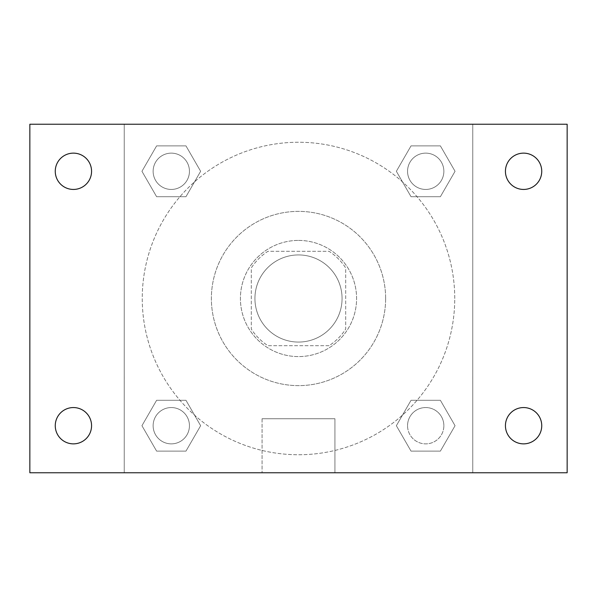 <?xml version="1.0" encoding="UTF-8"?>
<svg xmlns="http://www.w3.org/2000/svg" width="597" height="597" viewBox="0 0 597 597"><rect width="100%" height="100%" fill="white"/><g stroke="black" fill="none" stroke-linecap="round" stroke-linejoin="round"><path stroke-width="0.45" stroke-dasharray="2.98 2.24" d="M342.066 298.5A43.566 43.566 0 0 0 276.717 260.77A43.566 43.566 0 0 0 276.717 336.23A43.566 43.566 0 0 0 342.066 298.5A43.566 43.566 0 0 0 276.717 260.77A43.566 43.566 0 0 0 276.717 336.23A43.566 43.566 0 0 0 342.066 298.5M329.066 345.693L267.934 345.693A56.23 56.23 0 0 1 251.307 329.066L251.307 267.934A56.23 56.23 0 0 1 267.934 251.307L329.066 251.307A56.23 56.23 0 0 1 345.693 267.934L345.693 329.066A56.23 56.23 0 0 1 329.066 345.693L267.934 345.693A56.23 56.23 0 0 1 251.307 329.066L251.307 267.934A56.23 56.23 0 0 1 267.934 251.307L329.066 251.307A56.23 56.23 0 0 1 345.693 267.934L345.693 329.066A56.23 56.23 0 0 1 329.066 345.693M298.5 240.412A58.088 58.088 0 0 1 348.805 327.544A58.088 58.088 0 0 1 248.195 327.544A58.088 58.088 0 0 1 298.5 240.412A58.088 58.088 0 0 0 240.412 298.5A58.088 58.088 0 0 0 298.5 356.588A58.088 58.088 0 0 0 356.588 298.5A58.088 58.088 0 0 0 298.5 240.412M385.632 298.5A87.132 87.132 0 0 0 254.934 223.047A87.132 87.132 0 0 0 254.934 373.953A87.132 87.132 0 0 0 385.632 298.5A87.132 87.132 0 0 0 254.934 223.047A87.132 87.132 0 0 0 254.934 373.953A87.132 87.132 0 0 0 385.632 298.5M141.944 171.294L156.615 145.877L185.965 145.877L200.637 171.294L185.965 196.704L156.615 196.704L141.944 171.294L156.615 145.877L185.965 145.877L200.637 171.294L185.965 196.704L156.615 196.704L141.944 171.294L156.615 145.877L185.965 145.877L200.637 171.294L185.965 196.704L156.615 196.704L141.944 171.294M141.944 425.706L156.615 400.296L185.965 400.296L200.637 425.706L185.965 451.123L156.615 451.123L141.944 425.706L156.615 400.296L185.965 400.296L200.637 425.706L185.965 451.123L156.615 451.123L141.944 425.706L156.615 400.296L185.965 400.296L200.637 425.706L185.965 451.123L156.615 451.123L141.944 425.706M124.243 472.757L124.243 124.243L472.757 124.243L472.757 472.757L124.243 472.757L124.243 124.243L472.757 124.243L472.757 472.757L124.243 472.757L124.243 124.243L472.757 124.243L472.757 472.757L29.85 472.757L29.85 124.243L124.243 124.243L124.243 472.757M396.363 171.294L411.034 145.877L440.385 145.877L455.056 171.294L440.385 196.704L411.034 196.704L396.363 171.294L411.034 145.877L440.385 145.877L455.056 171.294L440.385 196.704L411.034 196.704L396.363 171.294L411.034 145.877L440.385 145.877L455.056 171.294L440.385 196.704L411.034 196.704L396.363 171.294M396.363 425.706L411.034 400.296L440.385 400.296L455.056 425.706L440.385 451.123L411.034 451.123L396.363 425.706L411.034 400.296L440.385 400.296L455.056 425.706L440.385 451.123L411.034 451.123L396.363 425.706L411.034 400.296L440.385 400.296L455.056 425.706L440.385 451.123L411.034 451.123L396.363 425.706M311.209 124.243L285.791 124.251L311.209 124.243M454.75 298.5A156.25 156.25 0 0 0 220.375 163.182A156.25 156.25 0 0 0 220.375 433.818A156.25 156.25 0 0 0 454.75 298.5A156.25 156.25 0 0 0 220.375 163.182A156.25 156.25 0 0 0 220.375 433.818A156.25 156.25 0 0 0 454.75 298.5M189.443 425.706A18.149 18.149 0 0 0 162.212 409.99A18.149 18.149 0 0 0 162.212 441.429A18.149 18.149 0 0 0 189.443 425.706A18.149 18.149 0 0 0 162.212 409.99A18.149 18.149 0 0 0 162.212 441.429A18.149 18.149 0 0 0 189.443 425.706A18.149 18.149 0 0 0 162.212 409.99A18.149 18.149 0 0 0 162.212 441.429A18.149 18.149 0 0 0 189.443 425.706A18.149 18.149 0 0 0 162.212 409.99A18.149 18.149 0 0 0 162.212 441.429A18.149 18.149 0 0 0 189.443 425.706M189.443 171.294A18.149 18.149 0 0 0 162.212 155.571A18.149 18.149 0 0 0 162.212 187.01A18.149 18.149 0 0 0 189.443 171.294A18.149 18.149 0 0 0 162.212 155.571A18.149 18.149 0 0 0 162.212 187.01A18.149 18.149 0 0 0 189.443 171.294A18.149 18.149 0 0 0 162.212 155.571A18.149 18.149 0 0 0 162.212 187.01A18.149 18.149 0 0 0 189.443 171.294A18.149 18.149 0 0 0 162.212 155.571A18.149 18.149 0 0 0 162.212 187.01A18.149 18.149 0 0 0 189.443 171.294M443.862 171.294A18.149 18.149 0 0 0 416.631 155.571A18.149 18.149 0 0 0 416.631 187.01A18.149 18.149 0 0 0 443.862 171.294A18.149 18.149 0 0 0 416.631 155.571A18.149 18.149 0 0 0 416.631 187.01A18.149 18.149 0 0 0 443.862 171.294A18.149 18.149 0 0 0 416.631 155.571A18.149 18.149 0 0 0 416.631 187.01A18.149 18.149 0 0 0 443.862 171.294A18.149 18.149 0 0 0 416.631 155.571A18.149 18.149 0 0 0 416.631 187.01A18.149 18.149 0 0 0 443.862 171.294M407.557 425.706A18.149 18.149 0 0 1 434.788 409.99A18.149 18.149 0 0 1 434.788 441.429A18.149 18.149 0 0 1 407.557 425.706A18.149 18.149 0 0 1 434.788 409.99A18.149 18.149 0 0 1 434.788 441.429A18.149 18.149 0 0 1 407.557 425.706M334.924 472.757L262.076 472.757L334.924 472.757L262.076 472.757L334.924 472.757L334.924 418.736L262.076 418.736L334.924 418.736L262.076 418.736L334.924 418.736L334.924 472.757M124.243 374.737L124.243 387.446L124.251 374.737M472.757 374.737L472.757 387.446L472.749 374.737M472.757 124.243L567.15 124.243L567.15 472.757L472.757 472.757L472.757 124.243M73.416 189.443A18.149 18.149 0 0 0 89.132 162.212A18.149 18.149 0 0 0 57.693 162.212A18.149 18.149 0 0 0 73.416 189.443M73.416 443.862A18.149 18.149 0 0 0 89.132 416.631A18.149 18.149 0 0 0 57.693 416.631A18.149 18.149 0 0 0 73.416 443.862M523.584 189.443A18.149 18.149 0 0 0 539.307 162.212A18.149 18.149 0 0 0 507.868 162.212A18.149 18.149 0 0 0 523.584 189.443M523.584 443.862A18.149 18.149 0 0 0 539.307 416.631A18.149 18.149 0 0 0 507.868 416.631A18.149 18.149 0 0 0 523.584 443.862M443.862 425.706A18.149 18.149 0 0 0 416.631 409.99A18.149 18.149 0 0 0 416.631 441.429A18.149 18.149 0 0 0 443.862 425.706A18.149 18.149 0 0 0 416.631 409.99A18.149 18.149 0 0 0 416.631 441.429A18.149 18.149 0 0 0 443.862 425.706M262.076 418.736L262.076 472.757L262.076 418.736"/><path stroke-width="0.9" d="M29.85 124.243L567.15 124.243L567.15 472.757L29.85 472.757L29.85 124.243M73.416 407.557A18.149 18.149 0 0 1 91.565 425.706A18.149 18.149 0 0 1 73.416 443.862A18.149 18.149 0 0 1 55.26 425.706A18.149 18.149 0 0 1 73.416 407.557M523.584 407.557A18.149 18.149 0 0 1 541.74 425.706A18.149 18.149 0 0 1 523.584 443.862A18.149 18.149 0 0 1 505.435 425.706A18.149 18.149 0 0 1 523.584 407.557M523.584 153.138A18.149 18.149 0 0 1 541.74 171.294A18.149 18.149 0 0 1 523.584 189.443A18.149 18.149 0 0 1 505.435 171.294A18.149 18.149 0 0 1 523.584 153.138M73.416 153.138A18.149 18.149 0 0 1 91.565 171.294A18.149 18.149 0 0 1 73.416 189.443A18.149 18.149 0 0 1 55.26 171.294A18.149 18.149 0 0 1 73.416 153.138"/></g></svg>
